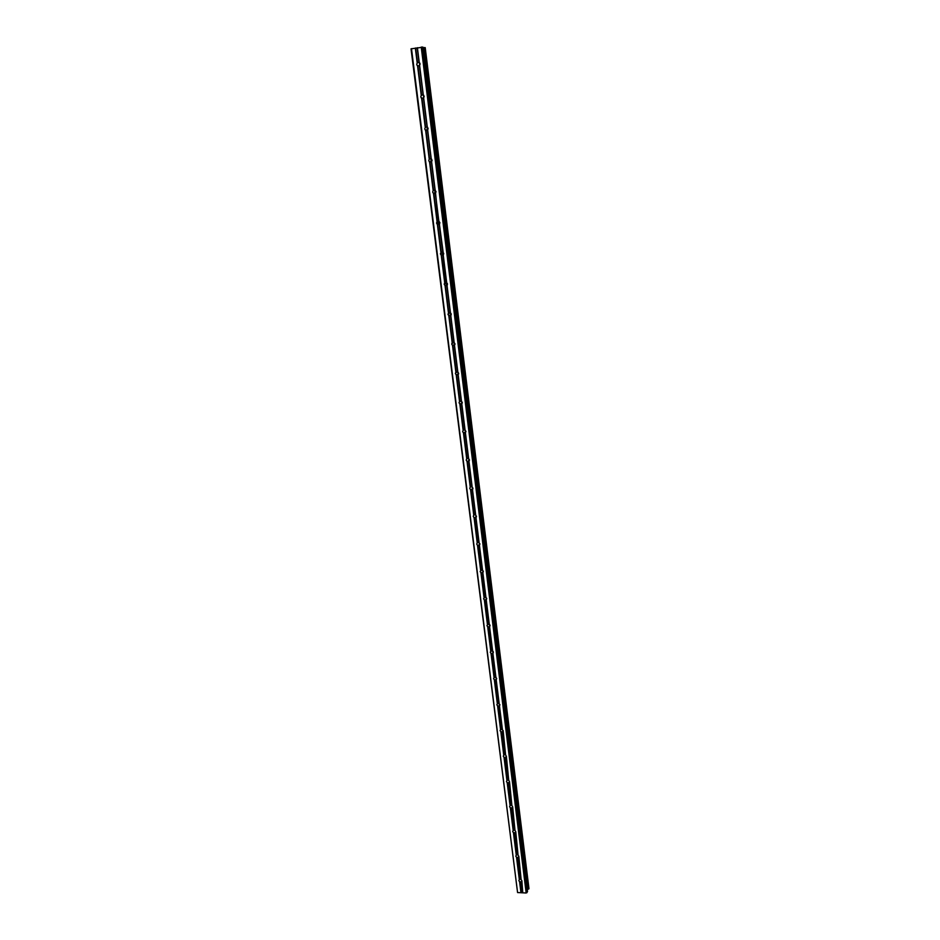 <?xml version="1.0" encoding="UTF-8"?>
<svg xmlns="http://www.w3.org/2000/svg" width="940" height="940" viewBox="0 0 940 940"><rect width="100%" height="100%" fill="white"/><g stroke="black" fill="none" stroke-linecap="round" stroke-linejoin="round"><path stroke-width="1.41" d="M521.406 881.826L519.585 881.732L518.845 880.58L519.573 879.229L520.936 879.3L521.865 880.721L522.769 892.824L526.165 893L527.481 891.496M518.363 857.409L516.53 857.327L515.79 856.164L516.518 854.801L517.893 854.86L518.821 856.293L521.124 879.558M515.285 832.758L513.452 832.687L512.699 831.512L513.44 830.138L514.814 830.196L515.743 831.63L518.069 855.118M512.183 807.871L510.338 807.824L509.586 806.638L510.361 805.227L511.713 805.286L512.641 806.732L515.003 830.455M509.045 782.75L507.201 782.703L506.449 781.516L507.306 780.059L508.575 780.141L509.515 781.587L511.889 805.545M505.885 757.382L504.028 757.358L503.264 756.159L504.216 754.656L505.403 754.761L506.355 756.207L508.752 780.4M502.689 731.778L500.832 731.755L500.068 730.545L501.114 729.005L503.159 730.58L505.591 755.008M499.469 705.917L497.601 705.905L496.825 704.695L497.977 703.108L499.939 704.706L499.469 705.917L502.395 729.381M496.214 679.796L494.334 679.796L493.559 678.574L494.816 676.965L496.684 678.574L496.214 679.796L499.163 703.496M492.924 653.429L491.032 653.441L490.257 652.207L491.632 650.562L493.394 652.184L492.924 653.429L495.909 677.352M489.599 626.792L487.707 626.827L486.932 625.582L488.412 623.913L490.069 625.535L489.599 626.792L492.619 650.962M486.25 599.896L484.347 599.943L483.56 598.698L485.169 597.006L486.72 598.627L486.25 599.896L489.294 624.301M482.866 572.73L480.951 572.789L480.164 571.532L481.879 569.828L483.336 571.438L482.866 572.73L485.933 597.382M479.435 545.294L477.52 545.365L476.733 544.107L477.203 542.791L478.566 542.392L479.917 543.99L479.435 545.294L482.549 570.192M475.981 517.576L474.065 517.658L473.267 516.389L473.737 515.073L475.217 514.685L476.463 516.26L475.981 517.576L479.118 542.721M476.463 516.26L475.088 514.662M472.491 489.587L470.564 489.681L469.753 488.401L470.235 487.061L471.821 486.697L472.973 488.248L472.491 489.587L475.663 514.979M472.985 488.389L471.61 486.638M468.966 461.305L467.027 461.411L466.216 460.13L466.698 458.767L468.379 458.426L469.448 459.942L468.966 461.305L472.162 486.967M469.46 460.236L468.096 458.344M465.406 432.729L463.455 432.858L462.645 431.566L463.42 429.956L464.889 429.862L465.888 431.354L465.406 432.729L468.637 458.649M465.876 431.789L464.572 429.768M461.81 403.871L459.848 404.012L459.037 402.708L459.813 401.086L461.281 400.981L462.28 402.473L461.81 403.871L465.065 430.062M462.257 403.06L461.011 400.887M458.168 374.707L456.206 374.86L455.383 373.544L455.865 372.134L457.639 371.794L458.649 373.286L458.168 374.707L461.47 401.169M458.591 374.014L457.428 371.723M454.49 345.238L452.516 345.415L451.694 344.087L452.175 342.654L453.961 342.301L454.972 343.805L454.49 345.238L457.827 371.97M454.866 344.674L453.82 342.254M450.777 315.464L448.803 315.652L447.969 314.324L448.756 312.644L450.248 312.503L451.259 314.007L450.777 315.464L454.149 342.477M451.106 315.018L450.178 312.48M447.029 285.372L445.043 285.584L444.209 284.244L444.69 282.764L446.488 282.388L447.511 283.904L447.029 285.372L450.436 312.679M447.287 285.043L446.253 283.598L443.093 255.151L441.236 255.198L440.402 253.847L441.201 252.132L442.693 251.967L443.727 253.471L443.234 254.975L446.676 282.564M443.422 254.752L442.481 253.342L442.799 252.038M439.403 224.249L437.394 224.484L436.56 223.121L437.041 221.605L438.863 221.206L439.897 222.721L439.403 224.249L443.48 254.67M439.521 224.12L438.663 222.757L435.537 193.194L433.516 193.44L432.67 192.077L433.152 190.538L434.985 190.127L436.019 191.643L435.537 193.194M435.561 193.158L434.809 191.854L435.267 190.338M435.173 190.28L431.625 161.797L429.956 162.209L428.746 160.693L429.228 159.13L431.072 158.719L432.106 160.235L431.625 161.797L431.519 159.06M431.578 161.868L430.908 160.623L431.448 159.001M427.665 130.073L425.632 130.366L424.774 128.968L425.256 127.394L427.101 126.959L428.147 128.486L427.665 130.073L431.248 158.86M427.559 130.225L426.971 129.05L427.594 127.335M423.67 97.995L421.99 98.453L420.756 96.902L421.249 95.304L423.106 94.858L424.152 96.397L423.67 97.995L427.289 127.1M421.261 98.007L423.482 98.23L423.693 95.328M423.106 94.858L419.475 65.812L417.572 65.906L416.702 64.496L417.196 62.863L419.052 62.416L420.11 63.944L419.475 65.812L419.839 63.145M419.381 65.882L419.734 62.992M423.576 98.148L423.776 95.445M427.618 130.143L427.677 127.417M435.62 193.088L435.338 190.397M437.711 222.874L438.028 221.112M439.568 224.049L439.121 221.405M441.53 253.447L441.765 251.885M445.313 283.692L445.466 282.329M447.346 284.938L446.594 282.47M449.05 313.631L449.156 312.456M451.165 314.888L450.295 312.538M452.751 343.264L452.81 342.266M454.925 344.498L453.985 342.701L450.636 315.617M456.417 372.581L456.44 371.77M458.638 373.791L457.615 371.782M460.048 401.603L460.048 400.969M476.31 517.153L475.687 516.918M472.75 489.282L472.08 489M469.413 459.766L468.508 458.509M469.142 461.105L468.449 460.776M465.888 431.425L464.877 429.862L461.657 404M465.488 432.647L464.783 432.271M462.292 402.767L461.258 400.969M461.787 403.895L461.082 403.471M458.05 374.825L457.345 374.367M411.497 48.669L517.576 892.553L411.027 48.845L423.035 47.176L527.505 891.637M423.094 47.681L527.399 889.522L528.95 888.547M425.197 47.635L423.247 47.67M517.576 892.553L522.769 892.824M419.628 65.577L423.294 94.987M421.238 47.071L526.165 893M417.395 47.705L419.24 62.534M417.936 66.058L421.566 95.093M417.572 65.906L421.249 95.304M423.517 98.218L427.101 126.959M421.99 98.453L425.585 127.182M421.625 98.3L425.256 127.394M427.524 130.284L431.072 158.719M425.996 130.496L429.545 158.919M425.632 130.366L429.228 159.13M431.472 161.997L434.985 190.127M429.956 162.209L433.469 190.326M429.592 162.068L433.152 190.538M435.396 193.382L438.863 221.206M433.88 193.57L437.359 221.393M433.516 193.44L437.041 221.605M439.262 224.425L442.693 251.967M437.758 224.601L441.201 252.132M437.394 224.484L440.884 252.343M441.589 255.316L444.996 282.552M441.236 255.198L444.69 282.764M446.888 285.537L450.248 312.503M445.396 285.69L448.756 312.644M445.043 285.584L448.451 312.867M449.144 315.758L452.481 342.43M448.803 315.652L452.175 342.654M454.349 345.391L457.639 371.794M452.869 345.509L456.17 371.911M452.516 345.415L455.865 372.134M458.027 374.849L461.281 400.981M456.546 374.966L459.813 401.086M456.206 374.86L459.507 401.31M460.189 404.106L463.42 429.956M459.848 404.012L463.126 430.179M465.617 431.707L463.784 432.94L466.992 458.544M465.253 432.858L468.449 458.462M463.455 432.858L466.698 458.767M468.825 461.411L471.986 486.755M467.368 461.493L470.529 486.838M467.027 461.411L470.235 487.061M472.35 489.693L475.476 514.779M470.893 489.764L474.03 514.838M470.564 489.681L473.737 515.073M475.84 517.682L478.93 542.509M474.395 517.74L477.497 542.568M474.065 517.658L477.203 542.791M479.894 543.849L478.554 542.392M479.294 545.388L482.361 569.969M477.861 545.435L480.928 570.016M477.52 545.365L480.634 570.239M483.278 571.156L481.985 569.851M482.714 572.812L485.745 597.159M481.28 572.848L484.323 597.194M480.951 572.789L484.03 597.417M486.603 598.192L485.404 597.041M486.098 599.967L489.106 624.078M484.676 600.002L487.684 624.09M484.347 599.943L487.402 624.325M489.881 624.947L488.8 623.96M489.458 626.863L492.431 650.727M488.036 626.886L491.021 650.739M487.707 626.827L490.727 650.974M493.101 651.432L492.184 650.633M492.772 653.488L495.721 677.117M491.362 653.5L494.311 677.117M491.032 653.441L494.029 677.352M496.214 677.623L495.556 677.047M496.062 679.843L499.046 703.332M494.652 679.855L497.577 703.249M494.334 679.796L497.295 703.484M499.316 705.952L502.207 729.135M497.918 705.952L500.809 729.111M497.601 705.905L500.527 729.358M502.548 731.814L505.403 754.761M501.149 731.79L504.016 754.738M500.832 731.755L503.734 754.973M505.744 757.417L508.575 780.141M504.345 757.393L507.189 780.118M504.028 757.358L506.907 780.353M508.904 782.773L511.713 805.286M507.518 782.738L510.326 805.251M507.201 782.703L510.056 805.486M512.03 807.895L514.814 830.196M510.655 807.848L513.44 830.138M510.338 807.824L513.17 830.384M515.132 832.769L517.893 854.86M513.757 832.723L516.518 854.801M513.452 832.687L516.248 855.048M518.21 857.409L520.936 879.3M516.836 857.351L519.573 879.229M516.53 857.327L519.303 879.476M521.254 881.826L522.605 892.683M519.89 881.755L521.242 892.612M519.585 881.732L520.96 892.73M422.248 47L526.999 892.671M423.376 47.67L527.505 889.475M415.339 48.046L417.196 62.863M415.68 48.022L417.513 62.663M417.231 47.764L419.052 62.416M424.575 47.587L528.503 889.087M424.727 47.576L528.621 889.064M424.821 47.564L528.703 889.029M424.951 47.564L528.809 888.946M425.197 47.611L528.962 888.617L425.209 47.623M417.172 65.565L419.311 65.929M425.303 130.096L427.5 130.167M429.31 161.845L431.472 161.762M433.27 193.252L435.408 193.029M437.206 224.331L439.297 223.967M441.095 255.093L443.163 254.576M444.949 285.513L446.994 284.867M448.768 315.629L450.777 314.841M452.563 345.427L454.537 344.51M456.335 374.907L458.262 373.873M460.071 404.082L461.963 402.943M467.45 461.528L469.248 460.177M471.069 489.822L472.855 488.353M474.665 517.834L476.427 516.248M478.237 545.553L479.905 543.919M481.774 572.989L483.325 571.356M485.275 600.155L486.709 598.533M488.741 627.039L490.057 625.441M492.172 653.652L493.382 652.102M495.568 680.008L496.673 678.504M498.929 706.093L499.927 704.659M502.254 731.919L503.159 730.556M505.544 757.499L506.355 756.207M508.798 782.82L509.515 781.61M512.006 807.907L512.653 806.767M515.167 832.769L515.755 831.689M518.281 857.421L518.833 856.375M521.371 881.826L521.876 880.827M423.035 47.176L527.516 891.567"/></g></svg>

